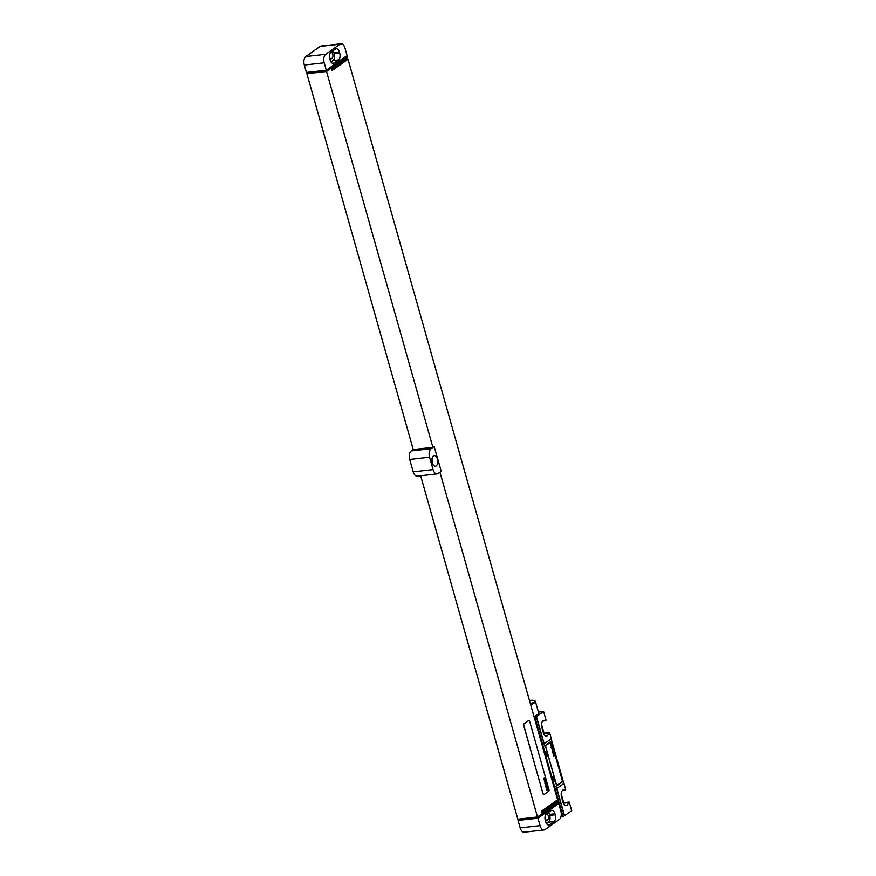 <?xml version="1.0" encoding="UTF-8"?>
<svg xmlns="http://www.w3.org/2000/svg" width="876" height="876" viewBox="0 0 876 876"><rect width="100%" height="100%" fill="white"/><g stroke="black" fill="none" stroke-linecap="round" stroke-linejoin="round"><path stroke-width="1.31" d="M544.051 829.966A6.647 3.635 83.6 0 1 540.065 825.663L537.963 818.217L557.76 804.212L557.585 803.588L558.559 802.898L560.837 810.957A6.647 3.635 83.6 0 1 559.348 819.454L545.069 829.561A6.647 3.635 83.6 0 1 544.051 829.966L524.166 832.2A6.647 3.635 -96.4 0 1 520.18 827.897L518.077 820.451L520.224 818.929M545.617 821.589A5.311 2.913 83.6 0 0 548.803 825.028A5.311 2.913 83.6 0 0 549.613 824.71L554.026 821.589A5.311 2.913 83.6 0 0 555.22 814.789L554.946 813.793A5.311 2.913 83.6 0 0 551.749 810.355A5.311 2.913 83.6 0 0 550.938 810.672L546.525 813.793A5.311 2.913 83.6 0 0 545.332 820.593L545.617 821.589M546.514 823.615L548.507 822.203A5.311 2.913 83.6 0 0 549.701 815.403L549.416 814.417A5.311 2.913 83.6 0 0 548.518 812.391M545.54 821.327L547.544 819.914A3.186 1.741 83.6 0 0 548.398 816.476A3.186 1.741 83.6 0 0 546.569 813.76M345.527 59.557L348.024 59.283L557.574 799.81L541.664 811.067L542.014 812.304L557.924 801.047L558.45 802.909L557.475 803.599L557.3 802.974L537.503 816.99L439.938 472.208M555.417 801.332L557.924 801.047M347.159 56.239L347.673 58.035L331.763 69.292L332.113 70.54L348.024 59.283M326.31 70.244L346.108 56.239L346.283 56.852L347.257 56.163L344.98 48.103A6.647 3.635 83.6 0 0 340.983 43.8A6.647 3.635 83.6 0 0 339.976 44.194L325.697 54.301A6.647 3.635 83.6 0 0 324.197 62.809L326.31 70.244L306.425 72.478L304.311 65.043A6.647 3.635 -96.4 0 1 305.812 56.546L320.09 46.439A6.647 3.635 -96.4 0 1 321.098 46.034L340.983 43.8M343.961 57.761L346.349 57.487L326.551 71.503L432.897 447.351L434.178 446.508L431.069 448.709A6.647 3.635 83.6 0 0 429.569 457.206L433.083 469.613A6.647 3.635 83.6 0 0 437.069 473.916A6.647 3.635 83.6 0 0 438.088 473.522L441.197 471.31L434.178 446.508M346.349 57.487L346.283 56.852M528.797 720.521A1.325 0.723 83.6 0 0 528.743 720.521A1.325 0.723 83.6 0 0 528.535 720.609L523.99 723.817A1.325 0.723 83.6 0 0 523.695 725.525L543 793.744A1.325 0.723 83.6 0 0 543.799 794.609A1.325 0.723 83.6 0 0 543.854 794.598M432.897 447.351L413.242 449.552L306.885 73.715L309.031 72.193M326.551 71.503L306.885 73.715M537.503 816.99L517.836 819.202L420.655 475.767M537.963 818.217L518.077 820.451M413.22 449.498L411.183 450.943A6.647 3.635 -96.4 0 0 409.683 459.451L413.198 471.846A6.647 3.635 -96.4 0 0 417.184 476.15L437.069 473.916M436.237 465.89A5.311 2.913 83.6 0 0 437.606 459.834A5.311 2.913 83.6 0 0 434.244 455.651A5.311 2.913 83.6 0 0 433.434 455.969A5.311 2.913 83.6 0 0 432.065 462.024A5.311 2.913 83.6 0 0 435.427 466.218A5.311 2.913 83.6 0 0 436.237 465.89M555.154 804.497L557.76 804.212M330.022 59.71L332.026 58.298A3.186 1.741 83.6 0 0 332.891 54.859A3.186 1.741 83.6 0 0 331.051 52.155M331.008 61.999L332.99 60.586A5.311 2.913 83.6 0 0 334.183 53.797L333.898 52.801A5.311 2.913 83.6 0 0 333 50.775M338.519 59.973A5.311 2.913 83.6 0 0 339.713 53.173L339.428 52.177A5.311 2.913 83.6 0 0 336.242 48.738A5.311 2.913 83.6 0 0 335.431 49.056L331.008 52.177A5.311 2.913 83.6 0 0 329.814 58.977L330.099 59.973A5.311 2.913 83.6 0 0 333.285 63.411A5.311 2.913 83.6 0 0 334.095 63.094L338.519 59.973L332.99 60.586M432.656 463.908A5.311 2.913 83.6 0 0 432.043 458.509M543.109 793.733A1.325 0.723 83.6 0 0 543.908 794.598A1.325 0.723 83.6 0 0 544.106 794.51L548.65 791.302A1.325 0.723 83.6 0 0 548.956 789.594L529.651 721.375A1.325 0.723 83.6 0 0 528.852 720.51A1.325 0.723 83.6 0 0 528.644 720.598L524.1 723.806A1.325 0.723 83.6 0 0 523.804 725.514L543 793.744M564.538 815.786L556.818 788.499A13.282 10.643 54.7 0 1 556.052 786.374L564.374 815.808L571.689 810.727L569.225 802.044L563.706 802.668L561.209 793.842M569.225 802.044L568.393 802.635A5.376 2.946 83.6 0 1 566.181 805.515A5.376 2.946 83.6 0 1 562.95 802.022L561.549 797.061A5.376 2.946 83.6 0 1 563.575 789.856A5.376 2.946 83.6 0 1 564.889 790.229L565.721 789.648L563.958 783.44A13.282 10.643 54.7 0 1 563.191 781.315L551.77 740.943A13.282 10.643 54.7 0 1 551.322 738.786L549.57 732.588L544.051 733.201L541.554 724.375M549.57 732.588L548.737 733.168A5.376 2.946 83.6 0 1 546.525 736.048A5.376 2.946 83.6 0 1 543.295 732.566L541.894 727.606A5.376 2.946 83.6 0 1 543.919 720.39A5.376 2.946 83.6 0 1 545.233 720.773L546.066 720.182L543.602 711.498L534.995 717.488L544.828 752.221A4.785 3.833 -125.3 0 0 546.23 757.182L551.847 777.034A4.785 3.833 -125.3 0 0 553.249 781.994L563.082 816.717L560.914 816.969M538.422 712.078L543.602 711.498M554.026 781.436L552.625 776.475A4.785 3.833 -125.3 0 0 554.026 781.436L553.249 781.994M547.007 756.634L545.606 751.674A4.785 3.833 -125.3 0 0 547.007 756.634L546.23 757.182M534.294 717.564L534.995 717.488M552.625 776.475L551.847 777.034M545.606 751.674L544.828 752.221M551.77 740.943L544.62 746.002L536.298 716.568M564.374 815.808L563.082 816.717M550.818 742.125A1.325 0.723 83.6 0 0 550.763 742.125A1.325 0.723 83.6 0 0 550.566 742.202L546.022 745.421A1.325 0.723 83.6 0 0 545.726 747.118L556.249 784.338A1.325 0.723 83.6 0 0 557.048 785.192A1.325 0.723 83.6 0 0 557.103 785.181M533.999 716.502A8.508 2.059 -15.8 0 0 537.612 714.685A8.508 2.059 -15.8 0 0 538.729 713.163L535.389 701.38A8.508 2.059 -15.8 0 0 534.995 700.953L534.218 700.548A7.84 1.894 -15.8 0 0 529.487 700.559M544.62 746.002A13.282 10.643 54.7 0 1 544.182 743.844L536.462 716.546M544.182 743.844L551.322 738.786M556.818 788.499L563.958 783.44M564.889 790.229L562.37 790.513M568.393 802.635L563.377 803.204M548.737 733.168L543.722 733.738M545.233 720.773L542.715 721.047M530.659 704.709A8.508 2.059 -15.8 0 0 534.283 702.902A8.508 2.059 -15.8 0 0 535.389 701.38M530.44 703.921A7.84 1.894 -15.8 0 0 533.55 702.344A7.84 1.894 -15.8 0 0 534.218 700.548M546.131 745.41A1.325 0.723 83.6 0 0 545.836 747.108L556.359 784.316A1.325 0.723 83.6 0 0 557.158 785.181A1.325 0.723 83.6 0 0 557.366 785.104L561.91 781.885A1.325 0.723 83.6 0 0 562.206 780.188L551.672 742.979A1.325 0.723 83.6 0 0 550.873 742.114A1.325 0.723 83.6 0 0 550.675 742.191L546.022 745.421M546.876 790.535L548.299 790.053L547.577 789.802L548.026 789.079L546.679 789.637L546.876 790.535M546.547 788.29L546.569 789.265L547.905 788.816L547.686 788.006L546.668 788.86L546.547 788.29M546.219 788.181L547.511 787.272L546.022 787.502L546.219 788.181M545.803 786.736L547.226 786.254L547.04 785.575L545.617 786.057L545.803 786.736M545.562 785.86L546.876 785.016L545.562 785.86M546.175 784.655L545.485 784.447L545.879 785.159L546.569 784.086L546.175 784.655M545.113 784.294L546.536 783.812L545.89 783.659L546.285 782.914L545.135 783.352L545.693 783.702L545.113 784.294M544.817 783.264L546.098 782.268L544.817 783.264M544.938 781.622L544.905 782.531L546.066 782.137L544.938 781.622M544.752 781.151L545.518 780.823L544.752 781.151M544.85 781.512L545.54 780.45L544.456 780.812L544.85 781.512M544.368 779.629L544.346 780.56L545.507 780.177L544.39 780.089L545.266 779.333L544.368 779.629M544.051 779.52L545.113 778.764L544.051 779.52M543.624 779.049L545.047 778.567L544.401 778.403L544.795 777.669L543.646 778.107L544.215 778.446L543.624 779.049M553.873 756.295L554.267 754.904L553.523 755.057L553.873 756.295M553.38 754.554L553.774 753.152L553.03 753.316L553.38 754.554M552.887 752.812L553.282 751.411L552.537 751.575L552.887 752.812M552.909 750.097L552.11 750.053L552.307 750.754L552.909 750.097M552.132 749.44L552.208 748.126L552.132 749.44M552.077 747.151L550.982 747.414L551.573 748.203L552.077 747.151M551.376 744.666L551.19 746.286L551.376 744.666M551.103 745.191L551.464 745.859L551.103 745.191M550.96 743.56L550.621 744.83L550.96 743.56M549.613 824.71L547.949 824.896M554.946 813.793L549.416 814.417M555.22 814.789L549.701 815.403M554.026 821.589L548.507 822.203M547.544 819.914L545.222 820.166M540.065 825.663L520.18 827.897M304.311 65.043L324.197 62.809M431.069 448.709L411.183 450.943M429.569 457.206L409.683 459.451M433.083 469.613L413.198 471.846M332.026 58.298L329.715 58.55M339.713 53.173L334.183 53.797M339.428 52.177L333.898 52.801M334.095 63.094L332.431 63.28M339.976 44.194L320.09 46.439M305.812 56.546L325.697 54.301M563.191 781.315L556.052 786.374"/></g></svg>
